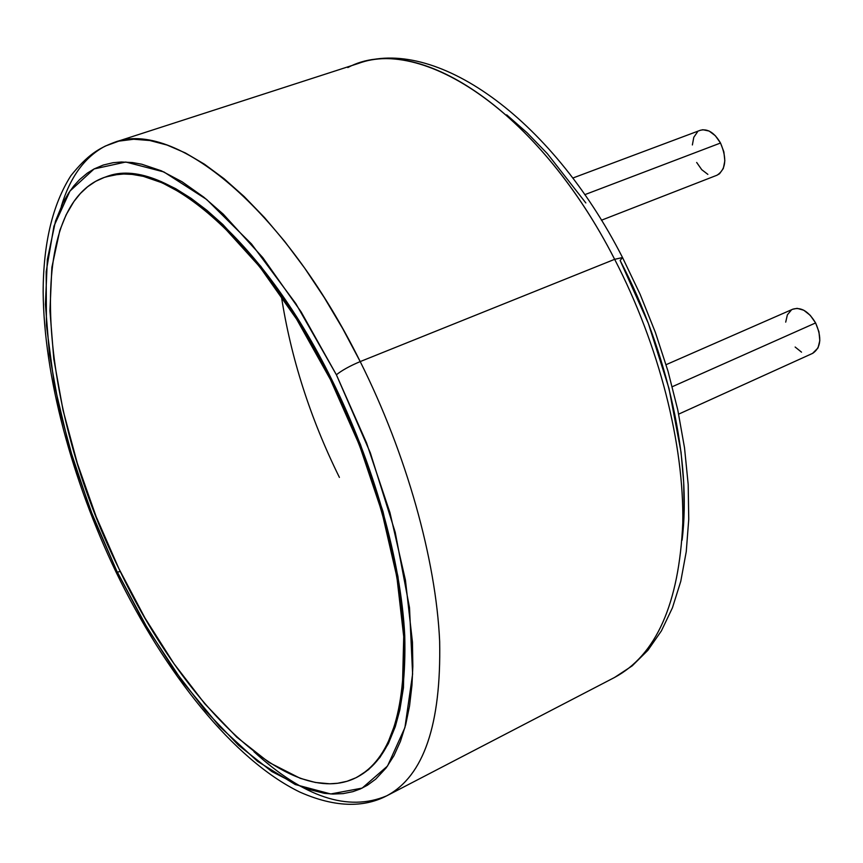 <?xml version="1.0" encoding="UTF-8"?>
<svg xmlns="http://www.w3.org/2000/svg" width="863" height="863" viewBox="0 0 863 863"><rect width="100%" height="100%" fill="white"/><g stroke="black" fill="none" stroke-linecap="round" stroke-linejoin="round"><path stroke-width="1.29" d="M356.559 777.444L357.465 776.97C390.95 759.019 406.71 711.846 404.736 635.438C400.961 560.529 373.787 463.927 331.532 379.127L330.432 379.569C372.697 464.402 399.893 561.015 403.69 635.934C405.686 712.353 389.947 759.537 356.495 777.477C290.809 811.112 183.636 705.772 118.911 568.685C39.353 408.221 21.845 204.822 105.459 177.023C159.925 155.006 260.464 237.422 330.432 379.569L331.532 379.127C261.565 237.023 161.003 154.65 106.505 176.678L106.095 176.818M330.432 379.569L296.613 319.159L259.763 266.818L221.867 224.973L203.118 208.512L182.222 193.56L162.222 182.837L143.323 176.343L132.222 174.412L123.743 174.024L113.689 174.952L104.315 177.411L95.62 181.359L87.627 186.742L80.388 193.474L73.905 201.532L66.106 214.844L59.827 230.389L51.877 267.336L49.935 310.712L53.776 358.889L63.053 410.27L77.336 463.345L96.138 516.613L118.911 568.685L145.06 618.156L173.938 663.636L204.779 703.755L236.775 737.142L268.986 762.439L300.356 778.372L315.373 782.461L329.742 783.787L337.606 783.27L347.002 781.285L355.89 777.779L362.6 773.863L370.389 767.606L376.149 761.468L382.708 752.407L387.379 744.079L395.944 721.781L401.112 698.081L402.417 688.264L403.722 636.635L396.872 576.948L381.899 511.975L359.386 444.995L330.432 379.569M357.411 777.002L368.587 769.591L379.86 757.52L388.382 743.572L395.297 726.646L399.849 709.871L403.442 687.757L404.769 636.139L397.94 576.462L382.978 511.489L360.464 444.542L331.532 379.127L297.703 318.738L260.863 266.419L222.945 224.585L206.85 210.292L191.068 198.317L175.674 188.673L160.863 181.446L144.391 175.987L131.122 173.873L120.691 173.862L105.987 176.85M601.435 220.227L717.077 175.189C725.977 169.353 727.121 158.63 720.519 143.021L584.758 194.682L720.519 143.021L715.33 135.718L709.127 131.047L702.849 129.73L699.979 130.399M678.663 414.132L812.784 353.291C821.026 347.606 821.964 337.487 815.6 322.935L672.266 386.71L815.6 322.935L818.955 331.813L819.807 340.605L818.027 347.929L812.59 353.377M347.832 67.562C415.427 31.036 537.638 108.296 614.65 259.321L360.205 361.586L614.65 259.321C541.522 116.074 426.57 37.433 357.962 63.582C433.409 35.653 550.281 115.858 622.547 257.562L640.152 294.369L655.395 332.471L668.005 371.187L677.768 409.871L684.521 447.843L688.189 484.499L688.75 519.267L686.247 551.673L680.778 581.295L672.439 607.789L661.414 630.875L647.897 650.303L632.169 665.88L614.596 677.444C656.409 654.898 679.138 603.399 682.784 522.956C684.143 444.24 658.998 344.963 614.65 259.321L622.536 257.541L614.65 259.321C659.116 345.189 684.262 444.747 682.773 523.561C678.976 604.089 656.042 655.492 613.992 677.757M682.072 540.206C691.878 462.406 668.48 352.73 620.141 260.486L648.35 323.409L668.987 388.426L681.036 452.115L683.69 482.439L684.1 511.263M253.97 751.716C303.895 797.326 348.123 812.04 386.646 795.859C423.571 776.333 441.241 724.909 439.666 641.587C436.031 559.839 406.538 454.143 360.205 361.586C406.419 453.906 435.88 559.3 439.634 640.972C441.349 724.208 423.862 775.74 387.185 795.589L614.596 677.444M116.775 571.015L90.237 509.45L69.137 446.527L54.293 384.413L46.44 325.373L46.171 271.791L53.938 226.171L69.957 191.057L94.099 168.943L125.793 162.017L163.884 171.942L206.591 199.429L251.521 243.981L295.815 303.593L336.387 374.779L301.155 311.942L262.773 257.584L223.323 214.207L203.83 197.196L182.115 181.802L161.349 170.809L141.748 164.218L132.492 162.557L121.456 161.985L113.075 162.708L103.236 165.049L94.11 168.932L87.314 173.129L79.536 179.633L73.884 185.836L68.706 192.902L62.977 202.827L55.491 221.155L47.346 259.536L45.415 304.499L49.45 354.359L59.083 407.465L73.851 462.266L93.269 517.271L116.775 571.015L143.765 622.104L173.571 669.105L205.437 710.627L238.522 745.254L271.867 771.576L304.402 788.253L324.337 793.324L332.838 794.057L343.118 793.626L352.902 791.651L360.356 788.944L367.455 785.211L375.729 779.127L386.171 767.876L393.916 755.751L400.443 741.349L405.696 724.704L409.547 705.956L411.975 685.136L412.838 666.376L412.46 642.234L405.448 580.206L389.947 512.6L366.538 442.892L336.387 374.779C341.856 370.389 349.795 365.988 360.205 361.586C349.795 365.988 341.856 370.389 336.387 374.779L370.324 452.838L395.211 532.298L409.504 607.66L412.611 674.035L404.909 727.628L387.53 766.02L362.169 788.102L330.745 793.96L295.254 784.543L257.606 761.393L219.515 726.398L182.503 681.597L147.875 629.095L116.775 571.015L116.074 572.126C165.049 673.183 233.301 759.667 299.871 792.094C342.05 810.767 369.796 804.791 387.185 795.589M506.7 114.855L527.153 132.826L547.336 153.646L585.837 202.934M120.227 571.414L117.357 572.212M116.063 572.104C72.028 480.162 43.905 376.203 43.15 291.931C43.312 243.344 52.557 204.607 70.885 175.718C87.756 154.693 98.706 148.307 114.132 142.46C173.927 118.738 283.808 207.098 360.205 361.586L342.687 328.587L324.11 297.325L304.715 268.188L284.768 241.511L264.51 217.562L244.207 196.581L224.1 178.738L204.402 164.164L185.34 152.934L167.088 145.06L149.828 140.518L133.7 139.245L118.824 141.133L105.297 146.063C84.822 156.872 70.162 176.937 61.305 206.268M339.407 477.401C310.162 418.091 290.799 357.595 281.316 295.933M622.536 257.541L620.141 260.486M785.708 322.126L787.38 314.822L791.393 309.979M792.655 309.267L797.142 308.35L803.766 310.227L810.26 315.351L815.6 322.935C808.653 311.37 801.069 306.786 792.849 309.17L666.085 364.682M801.522 352.158L795.136 347.023M696.668 162.46L701.748 169.687L707.865 174.38M716.808 175.297L719.537 173.765L723.313 168.501L724.834 160.798L723.863 151.845L720.519 143.021C714.413 132.654 707.649 128.404 700.249 130.302L572.741 178.069M697.477 131.931L693.798 137.282L692.374 144.952M357.962 63.582L114.132 142.46"/></g></svg>
